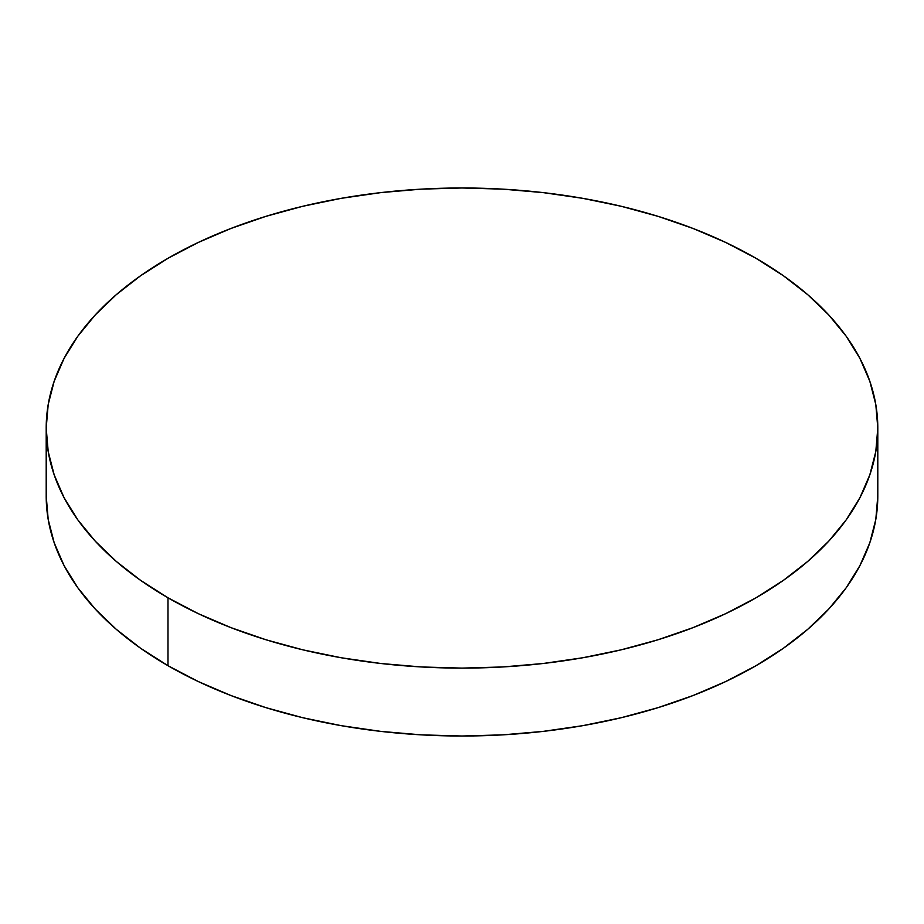 <?xml version="1.0" encoding="UTF-8"?>
<svg xmlns="http://www.w3.org/2000/svg" width="924" height="924" viewBox="0 0 924 924"><rect width="100%" height="100%" fill="white"/><g stroke="black" fill="none" stroke-linecap="round" stroke-linejoin="round"><path stroke-width="1.39" d="M167.983 597.793L167.983 665.696A415.8 240.055 0 0 0 621.124 717.74A415.8 240.055 0 0 0 877.8 495.945L875.802 519.484L869.807 542.781L859.898 565.638L846.153 587.814L828.701 609.112L807.726 629.325L783.413 648.244L756.017 665.696L725.779 681.519L693.012 695.553L658.004 707.669L621.124 717.74L582.697 725.675L543.116 731.392L502.76 734.857L462 736.012L421.24 734.857L380.884 731.392L341.303 725.675L302.876 717.74L265.997 707.669L230.988 695.553L198.221 681.519L167.983 665.696L167.983 597.793A415.8 240.055 180 0 1 46.2 428.055A415.8 240.055 180 0 1 302.876 206.26A415.8 240.055 180 0 1 756.017 258.304A415.8 240.055 180 0 1 877.8 428.055A415.8 240.055 180 0 1 621.124 649.838A415.8 240.055 180 0 1 167.983 597.793L198.221 613.617L230.988 627.65L265.997 639.766L302.876 649.838L341.303 657.773L380.884 663.501L421.24 666.955L462 668.11L502.76 666.955L543.116 663.501L582.697 657.773L621.124 649.838L658.004 639.766L693.012 627.65L725.779 613.617L756.017 597.793L783.413 580.341L807.726 561.422L828.701 541.21L846.153 519.912L859.898 497.736L869.807 474.878L875.802 451.582L877.8 428.055L875.802 404.516L869.807 381.219L859.898 358.362L846.153 336.186L828.701 314.888L807.726 294.675L783.413 275.756L756.017 258.304L725.779 242.481L693.012 228.447L658.004 216.332L621.124 206.26L582.697 198.325L543.116 192.608L502.76 189.143L462 187.988L421.24 189.143L380.884 192.608L341.303 198.325L302.876 206.26L265.997 216.332L230.988 228.447L198.221 242.481L167.983 258.304L140.587 275.756L116.274 294.675L95.299 314.888L77.847 336.186L64.103 358.362L54.193 381.219L48.198 404.516L46.2 428.055L48.198 451.582L54.193 474.878L64.103 497.736L77.847 519.912L95.299 541.21L116.274 561.422L140.587 580.341L167.983 597.793M46.2 495.945A415.8 240.055 0 0 0 167.983 665.696L140.587 648.244L116.274 629.325L95.299 609.112L77.847 587.814L64.103 565.638L54.193 542.781L48.198 519.484L46.2 495.945L46.2 428.055M877.8 428.055L877.8 495.945"/></g></svg>
